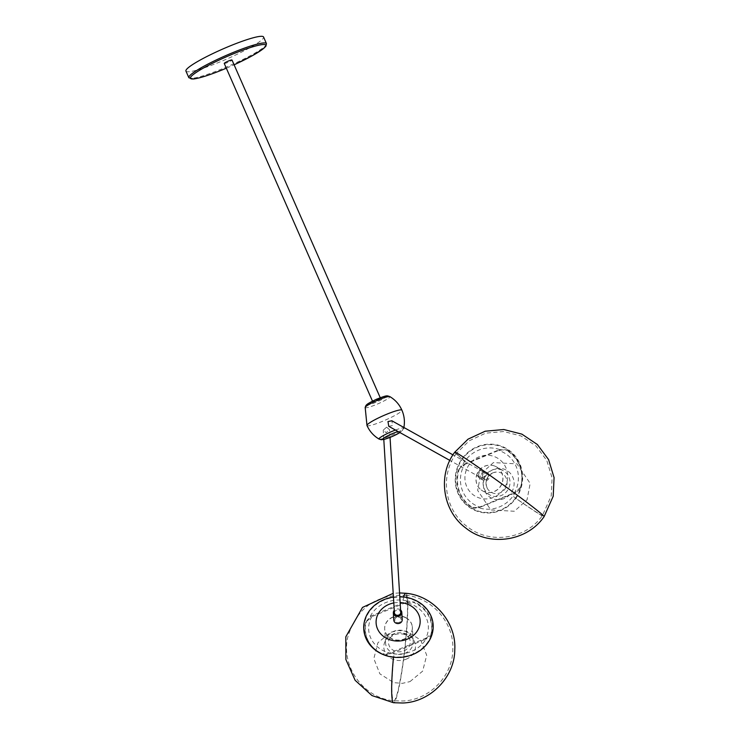 <?xml version="1.0" encoding="UTF-8"?>
<svg xmlns="http://www.w3.org/2000/svg" width="740" height="740" viewBox="0 0 740 740"><rect width="100%" height="100%" fill="white"/><g stroke="black" fill="none" stroke-linecap="round" stroke-linejoin="round"><path stroke-width="0.56" stroke-dasharray="3.7 2.78" d="M398.24 617.086A3.182 2.775 176.5 0 1 397.778 622.636A3.182 2.775 176.5 0 1 398.24 617.086A3.182 2.775 176.5 0 1 397.778 622.636A3.182 2.775 176.5 0 1 398.24 617.086M393.43 597.078A34.761 30.368 176.5 0 1 399.776 596.69M393.523 656.778A34.262 29.933 176.5 0 1 364.561 623.246A34.262 29.933 176.5 0 1 403.383 597.365A34.262 29.933 176.5 0 1 432.345 630.887A34.262 29.933 176.5 0 1 393.523 656.778A55.075 5.273 96.4 0 0 393.476 657.203M402.246 619.602A4.237 3.7 -3.5 0 0 398.481 616.17A4.237 3.7 -3.5 0 0 393.939 618.908A4.237 3.7 -3.5 0 0 393.782 620.12M400.599 610.019A4.237 3.7 -3.5 0 0 394.244 610.408M394.401 612.85A3.182 2.775 176.5 0 1 400.747 612.461M386.632 427.165L389.573 429.727L386.169 432.743L383.228 430.107L386.632 427.165M388.759 426.314L392.635 425.537L391.839 420.764M479.409 472.564A3.182 3.052 119.2 0 0 480.186 477.328A3.182 3.052 119.2 0 0 484.053 476.541A3.182 3.052 119.2 0 0 483.285 471.778A3.182 3.052 119.2 0 0 479.409 472.564M380.702 398.934A4.237 0.536 -23.7 0 1 376.716 401.173A4.237 0.536 -23.7 0 1 372.96 402.227A4.237 0.536 -23.7 0 1 372.988 402.116A4.237 0.536 -23.7 0 1 376.975 399.878A4.237 0.536 -23.7 0 1 380.73 398.823A4.237 0.536 -23.7 0 1 380.702 398.934M224.35 63.501A4.237 0.536 156.3 0 0 228.346 62.234A4.237 0.536 156.3 0 0 231.981 60.153M185.934 71.077A42.384 5.384 156.3 0 0 219.937 61.938A42.384 5.384 156.3 0 0 263.56 37M479.714 478.28A4.237 4.07 -60.8 0 1 478.17 472.592A4.237 4.07 -60.8 0 1 483.803 470.853A4.237 4.07 -60.8 0 1 485.301 476.514A4.237 4.07 -60.8 0 1 479.714 478.28M487.364 472.832A4.237 4.07 -60.8 0 1 487.401 472.86A4.237 4.07 -60.8 0 1 488.909 478.521A4.237 4.07 -60.8 0 1 483.276 480.26A4.237 4.07 -60.8 0 1 481.768 474.599A4.237 4.07 -60.8 0 1 487.364 472.832M483.016 474.571A3.182 3.052 119.2 0 0 483.793 479.335A3.182 3.052 119.2 0 0 487.66 478.549A3.182 3.052 119.2 0 0 486.883 473.785A3.182 3.052 119.2 0 0 483.016 474.571A3.182 3.052 119.2 0 0 484.034 479.455A3.182 3.052 119.2 0 0 487.66 478.549A3.182 3.052 119.2 0 0 486.652 473.665A3.182 3.052 119.2 0 0 483.016 474.571M474.636 510.239A34.761 33.383 119.2 0 0 519.48 492.109A34.761 33.383 119.2 0 0 503.246 446.904A34.761 33.383 119.2 0 0 458.411 465.044A34.761 33.383 119.2 0 0 474.636 510.239M515.475 498.076A34.262 32.911 119.2 0 0 508.963 450.789A34.262 32.911 119.2 0 0 462.408 459.068A34.262 32.911 119.2 0 0 468.929 506.363A34.262 32.911 119.2 0 0 515.475 498.076A55.075 1.832 -144.2 0 0 544.104 516.603M476.384 475.94A13.857 13.302 -60.8 0 1 494.551 465.987A13.857 13.302 -60.8 0 1 502.451 481.731A13.857 13.302 -60.8 0 1 481.176 489.963A13.857 13.302 -60.8 0 1 476.384 475.94M499.852 469.401A13.857 13.311 -60.8 0 1 503.32 470.723A13.857 13.311 -60.8 0 1 509.018 487.568A13.857 13.311 -60.8 0 1 493.275 496.253A13.857 13.311 -60.8 0 1 489.815 494.93A13.857 13.311 -60.8 0 1 484.108 478.086A13.857 13.311 -60.8 0 1 499.852 469.401M519.804 489.491L514.263 493.219A29.887 28.703 119.2 0 0 498.603 450.457L505.216 449.652L507.122 450.392L499.639 449.569A8.473 8.14 119.2 0 0 499.463 449.643L462.768 464.748A8.473 8.14 119.2 0 0 462.602 464.822L458.254 470.511L459.522 468.457L464.581 464.461A29.887 28.703 119.2 0 0 480.232 507.224L474.109 508.306L471.722 507.288L478.253 507.575A30.941 29.72 119.2 0 0 512.903 496.188A30.941 29.72 119.2 0 0 515.29 492.331L520.581 487.17L519.804 489.491A33.198 31.885 119.2 0 0 505.216 449.652M514.263 493.219L480.232 507.224M464.581 464.461L498.603 450.457M507.122 450.392A33.504 32.181 -60.8 0 1 520.581 487.17M499.639 449.569A30.941 29.72 119.2 0 0 464.979 460.964A30.941 29.72 119.2 0 0 462.602 464.822M471.722 507.288A33.504 32.181 -60.8 0 1 458.254 470.511M459.522 468.457A33.198 31.885 119.2 0 0 474.109 508.306M478.253 507.575A8.473 8.14 119.2 0 0 478.429 507.51L515.114 492.405A8.473 8.14 119.2 0 0 515.29 492.331M492.748 472.906A10.887 10.453 -60.8 0 1 506.882 480.177A10.887 10.453 -60.8 0 1 487.105 487.956A10.887 10.453 -60.8 0 1 492.748 472.906M504.301 498.483A15.855 15.226 -60.8 0 1 484.404 490.222A15.855 15.226 -60.8 0 1 493.182 469.604A15.855 15.226 -60.8 0 1 513.079 477.864A15.855 15.226 -60.8 0 1 504.301 498.483M405.677 617.548A13.857 12.099 -3.5 0 0 391.812 617.521A13.857 12.099 -3.5 0 0 384.661 628.02A13.857 12.099 -3.5 0 0 391.349 638.481A13.857 12.099 -3.5 0 0 406.038 638.065A13.857 12.099 -3.5 0 0 412.254 626.327A13.857 12.099 -3.5 0 0 405.677 617.548M387.529 636.197A13.857 12.108 -3.5 0 0 385.549 643.143A13.857 12.108 -3.5 0 0 396.02 654.095A13.857 12.108 -3.5 0 0 411.236 648.397A13.857 12.108 -3.5 0 0 413.216 641.451A13.857 12.108 -3.5 0 0 402.745 630.499A13.857 12.108 -3.5 0 0 387.529 636.197M384.671 655.067L391.136 653.429A29.887 26.104 176.5 0 1 371.859 616.605L365.791 622.248L370.296 616.281A8.473 7.409 176.5 0 1 370.472 616.207L407.157 601.102A8.473 7.409 176.5 0 1 407.333 601.028L414.65 602.129L405.881 602.601A29.887 26.104 176.5 0 1 425.158 639.425L430.365 636.252L431.226 633.791L426.61 637.852A30.941 27.029 176.5 0 1 393.995 653.892A30.941 27.029 176.5 0 1 389.573 653.106L382.367 653.91L384.671 655.067A33.198 28.999 176.5 0 1 371.813 646.094A33.198 28.999 176.5 0 1 366.716 620.758M391.136 653.429L425.158 639.425M405.881 602.601L371.859 616.605M365.791 622.248A33.504 29.267 -3.5 0 0 371.536 645.761A33.504 29.267 -3.5 0 0 382.367 653.91M370.296 616.281A30.941 27.029 176.5 0 1 402.902 600.242A30.941 27.029 176.5 0 1 407.333 601.028M431.226 633.791A33.504 29.267 -3.5 0 0 414.65 602.129M412.402 601.944A33.198 28.999 176.5 0 1 430.365 636.252M426.61 637.852A8.473 7.409 176.5 0 1 426.434 637.926L389.749 653.032A8.473 7.409 176.5 0 1 389.573 653.106M395.049 633.634A10.887 9.509 -3.5 0 0 388.805 640.211A10.887 9.509 -3.5 0 0 392.385 649.683A10.887 9.509 -3.5 0 0 403.716 650.96A10.887 9.509 -3.5 0 0 409.627 638.944A10.887 9.509 -3.5 0 0 395.049 633.634M405.964 659.266A15.855 13.847 -3.5 0 0 414.178 640.914A15.855 13.847 -3.5 0 0 393.329 634.032A15.855 13.847 -3.5 0 0 385.115 652.375A15.855 13.847 -3.5 0 0 405.964 659.266M393.791 602.934A22.052 19.259 176.5 0 1 400.137 602.545M405.909 593.286A55.075 5.273 -83.6 0 1 401.367 674.751A55.075 5.273 96.4 0 1 393.56 702.732M366.985 425.509A19.074 2.424 156.3 0 0 382.33 421.384A19.074 2.424 156.3 0 0 401.163 411.421A19.074 2.424 156.3 0 0 401.922 410.191M395.428 430.042A13.505 1.711 -23.7 0 1 403.726 428.303A13.505 1.711 -23.7 0 1 403.18 429.015A13.505 1.711 -23.7 0 1 390.415 435.823A13.505 1.711 -23.7 0 1 379.102 439.107M399.887 432.53A10.064 1.276 156.3 0 0 400.867 431.781A10.064 1.276 156.3 0 0 398.074 431.513M365.171 407.389A13.505 1.711 156.3 0 0 365.181 407.546A13.505 1.711 156.3 0 0 378.177 403.726A13.505 1.711 156.3 0 0 389.915 396.714A13.505 1.711 156.3 0 0 389.795 396.585M367.632 404.567A10.064 1.276 -23.7 0 1 376.382 399.332A10.064 1.276 -23.7 0 1 386.058 396.492A10.064 1.276 -23.7 0 1 377.308 401.718A10.064 1.276 -23.7 0 1 367.632 404.567M226.338 68.21A41.2 5.236 156.3 0 0 234.099 64.796L226.338 68.219M266.465 43.623A42.384 5.384 -23.7 0 1 222.842 68.552A42.384 5.384 -23.7 0 1 188.839 77.7M477.217 497.178A22.052 21.173 119.2 0 0 505.661 485.68A22.052 21.173 119.2 0 0 495.365 457.006A22.052 21.173 119.2 0 0 466.931 468.513A22.052 21.173 119.2 0 0 477.217 497.178M462.408 459.068A55.075 1.832 35.8 0 1 454.739 452.233M476.486 476.005A13.857 13.311 -60.8 0 1 492.812 465.479A13.857 13.311 -60.8 0 1 496.281 466.792A13.857 13.311 -60.8 0 1 496.364 466.838A13.857 13.311 -60.8 0 1 502.562 481.796A13.857 13.311 -60.8 0 1 486.245 492.322A13.857 13.311 -60.8 0 1 482.859 491.046A13.857 13.311 -60.8 0 1 482.776 490.999A13.857 13.311 -60.8 0 1 476.486 476.005M500 449.939L499.463 449.643M463.314 465.044L462.768 464.748M464.979 460.964A53.067 1.767 35.8 0 1 456.358 453.407A53.067 1.767 35.8 0 1 512.321 491.619A53.067 1.767 -144.2 0 1 542.485 515.438A53.067 1.767 -144.2 0 1 512.903 496.188M478.974 507.816L478.429 507.51M515.66 492.71L515.114 492.405M405.696 617.761A13.857 12.108 -3.5 0 0 386.668 622.137A13.857 12.108 -3.5 0 0 384.689 629.074A13.857 12.108 -3.5 0 0 384.689 629.12A13.857 12.108 -3.5 0 0 391.349 638.703A13.857 12.108 -3.5 0 0 410.376 634.328A13.857 12.108 -3.5 0 0 412.365 627.428A13.857 12.108 -3.5 0 0 412.356 627.381A13.857 12.108 -3.5 0 0 405.696 617.761M370.536 617.299L370.472 616.207M407.222 602.184L407.157 601.102M402.902 600.242A53.067 5.078 -83.6 0 1 405.687 595.274A53.067 5.078 -83.6 0 1 401.311 673.779A53.067 5.078 96.4 0 1 393.782 700.743A53.067 5.078 96.4 0 1 393.995 653.892M426.499 639.009L426.434 637.926M389.814 654.123L389.749 653.032M399.554 592.934L393.208 593.323M390.045 437.423L389.573 429.727M403.892 427.48L402.051 431.05L399.97 432.576M480.186 477.328L449.855 460.41M372.479 401.126L372.96 402.227M380.24 397.722L380.73 398.823M483.285 471.778L452.954 454.86M483.803 470.853L487.401 472.86M479.668 478.253L483.276 480.26M383.801 439.486L383.228 430.107M494.551 465.987L496.364 466.838M503.32 470.723L496.281 466.792M456.358 453.407C439.551 475.561 444.685 510.23 467.19 526.575C489.686 544.76 526.214 539.358 542.485 515.438L551.254 495.8L552.077 477.827L546.777 460.465L536.001 445.97L521.071 435.971L503.663 431.522L485.671 433.159L469.197 440.8L456.358 453.407M487.105 487.956C484.82 481.592 486.754 476.569 492.914 472.869L495.966 472.083M514.383 511.248L490.833 509.962L477.642 490.416L480.76 474.026L493.413 462.593L516.964 463.869L530.164 483.424L527.047 499.805L514.383 511.248M489.815 494.93L482.776 490.999M481.176 489.963L482.859 491.046M384.661 628.02L384.689 629.12M385.549 643.143L384.689 629.074M405.687 595.274C432.197 597.532 454.388 623.154 452.778 649.591C452.806 676.073 429.135 700.327 402.532 701.002L393.782 700.743C363.692 698.236 340.761 666.564 347.772 637.196C356.329 608.373 375.624 594.396 405.687 595.274M409.627 638.944C406.889 634.189 401.875 632.755 394.577 634.652C390.664 636.798 388.74 638.648 388.805 640.211M409.997 681.596L422.66 671.134L426.712 655.261L420.662 640.035L406.778 631.276L398.25 630.545L390.554 632.312L377.9 642.773L373.839 658.646L379.888 673.872L393.782 682.641L402.31 683.371L409.997 681.596M413.216 641.451L412.356 627.381M412.254 626.327L412.365 627.428"/><path stroke-width="1.11" d="M399.776 596.69A34.761 30.368 176.5 0 1 431.059 637.094A34.761 30.368 176.5 0 1 386.456 655.751A34.761 30.368 176.5 0 1 365.847 617.049A34.761 30.368 176.5 0 1 393.43 597.078M394.244 610.408A4.237 3.7 -3.5 0 0 393.495 611.702A4.237 3.7 -3.5 0 0 393.338 612.914L393.782 620.12A4.237 3.7 -3.5 0 0 397.537 623.552A4.237 3.7 -3.5 0 0 402.088 620.814A4.237 3.7 -3.5 0 0 402.246 619.602L401.802 612.396A4.237 3.7 -3.5 0 0 400.599 610.019M393.338 612.914A4.237 3.7 -3.5 0 0 397.103 616.346A4.237 3.7 -3.5 0 0 401.644 613.608A4.237 3.7 -3.5 0 0 401.802 612.396M390.045 437.423L400.747 612.461A3.182 2.775 176.5 0 1 394.401 612.85L383.801 439.486M391.839 420.764L387.982 421.55L388.759 426.314M231.981 60.153A4.237 0.536 156.3 0 0 232.008 60.033A4.237 0.536 156.3 0 0 228.262 61.096A4.237 0.536 156.3 0 0 224.266 63.325A4.237 0.536 156.3 0 0 224.248 63.446A4.237 0.536 156.3 0 0 224.35 63.501M229.557 46.139A42.384 5.384 156.3 0 0 185.934 71.077L188.839 77.7A42.384 5.384 -23.7 0 1 232.462 52.762A42.384 5.384 -23.7 0 1 266.465 43.623L263.56 37A42.384 5.384 156.3 0 0 229.557 46.139M400.137 602.545A22.052 19.259 176.5 0 1 418.812 628.121A22.052 19.259 176.5 0 1 390.517 639.961A22.052 19.259 176.5 0 1 377.446 615.412A22.052 19.259 176.5 0 1 393.791 602.934M403.531 596.94A55.075 5.273 -83.6 0 1 405.909 593.286L399.554 592.934M393.476 657.203A55.075 5.273 96.4 0 0 393.56 702.732L371.97 695.563L355.126 680.301L345.885 659.534L345.821 636.788L362.507 607.42L393.208 593.323M403.726 428.303C405.03 422.068 404.429 416.028 401.913 410.182L401.913 410.182A19.074 2.424 156.3 0 0 401.913 410.182A19.074 2.424 156.3 0 0 386.567 414.308A19.074 2.424 156.3 0 0 367.734 424.27A19.074 2.424 156.3 0 0 366.975 425.5A19.074 2.424 156.3 0 0 366.985 425.509L366.985 425.509C369.593 431.328 373.626 435.86 379.102 439.107A13.505 1.711 -23.7 0 1 379.509 438.108A13.505 1.711 -23.7 0 1 395.428 430.042M398.074 431.513A10.064 1.276 156.3 0 0 383.237 438.552A10.064 1.276 156.3 0 0 388.223 438.08A10.064 1.276 156.3 0 0 399.887 432.53M401.913 410.182C399.304 404.364 395.271 399.831 389.795 396.585A13.505 1.711 156.3 0 0 376.864 400.562A13.505 1.711 156.3 0 0 365.171 407.389L366.985 425.509M266.465 43.623L265.854 46.287L262.534 49.34L251.831 55.99L234.108 64.806A41.2 5.236 156.3 0 0 265.91 45.371A41.2 5.236 156.3 0 0 232.804 54.066A41.2 5.236 156.3 0 0 190.633 77.173A41.2 5.236 156.3 0 0 223.452 69.412A41.2 5.236 156.3 0 0 226.338 68.21L223.424 69.431C209.707 75.027 199.689 78.227 193.371 79.014L188.839 77.7M454.739 452.233A55.075 1.832 35.8 0 1 512.811 491.887A55.075 1.832 -144.2 0 1 544.104 516.603L553.215 496.226L554.066 477.577L548.562 459.559L537.379 444.518L521.885 434.139L503.82 429.524L485.153 431.226L468.059 439.153L454.739 452.233C437.294 475.228 442.622 511.201 465.969 528.166C489.316 547.036 527.222 541.43 544.104 516.603M405.909 593.286C433.418 595.626 456.45 622.22 454.776 649.646C454.813 677.128 430.245 702.297 402.643 703L393.56 702.732M449.855 460.41L388.75 426.314M389.795 396.585C386.668 395.78 388.195 394.679 376.373 399.295C364.959 404.789 366.263 405.03 365.171 407.389M224.248 63.446L372.479 401.126M232.008 60.033L380.24 397.722M399.97 432.576L392.542 436.378L384.439 439.338L381.239 439.745L379.102 439.107M452.954 454.86L391.839 420.755"/></g></svg>
